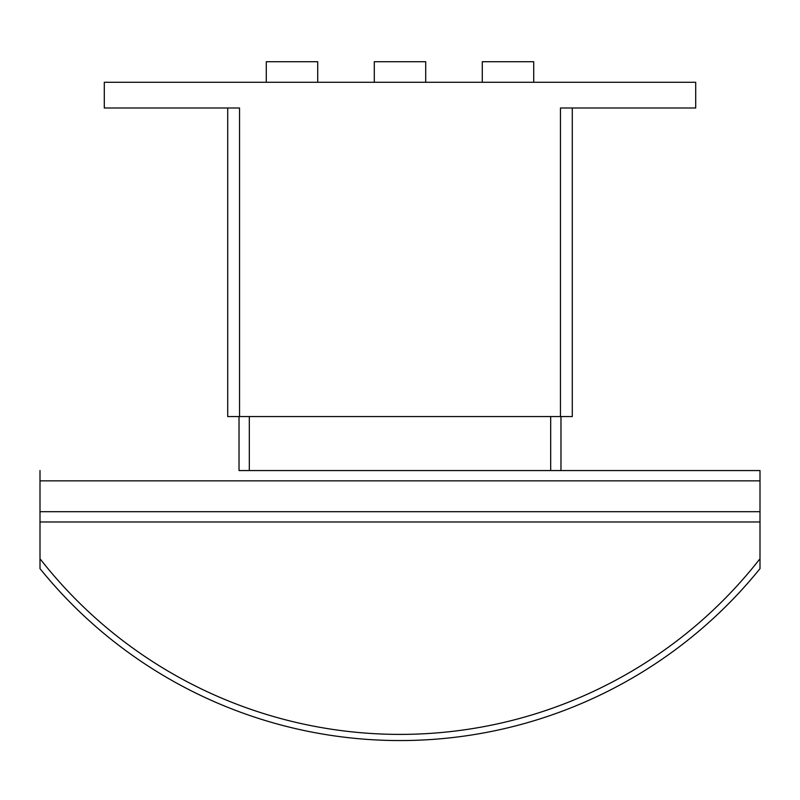 <?xml version="1.0" encoding="UTF-8"?>
<svg xmlns="http://www.w3.org/2000/svg" width="800" height="800" viewBox="0 0 800 800"><rect width="100%" height="100%" fill="white"/><g stroke="black" fill="none" stroke-linecap="round" stroke-linejoin="round"><path stroke-width="1.2" d="M482.29 82.28L482.29 61.71L533.71 61.71L533.71 82.28M374.29 82.28L374.29 61.71L425.71 61.71L425.71 82.28M266.29 82.28L266.29 61.71L317.71 61.71L317.71 82.28M227.71 416.56L227.71 107.99L227.71 416.56L572.29 416.56L572.29 107.99L572.29 416.56M560.46 416.56L560.46 107.99L695.71 107.99L695.71 82.28L104.29 82.28L104.29 107.99L239.54 107.99L239.54 416.56M760 521.99L40 521.99L40 558.71A456.69 456.69 0 0 0 760 558.71L760 470.56L560.97 470.56L760 470.56M760 558.71L760 568.63A462.86 462.86 0 0 1 40 568.63L40 558.71M239.03 416.56L239.03 470.56L560.97 470.56L560.97 416.56M40 470.56L40 521.99M249.32 416.56L249.32 470.56M550.68 416.56L550.68 470.56M40 511.7L760 511.7M40 480.85L760 480.85"/></g></svg>
